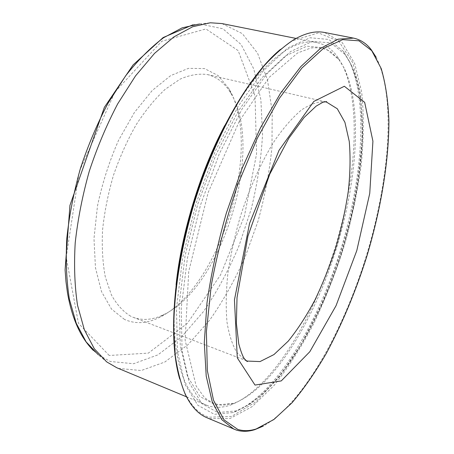 <?xml version="1.0" encoding="UTF-8"?>
<svg xmlns="http://www.w3.org/2000/svg" width="454" height="454" viewBox="0 0 454 454"><rect width="100%" height="100%" fill="white"/><g stroke="black" fill="none" stroke-linecap="round" stroke-linejoin="round"><path stroke-width="0.34" stroke-dasharray="2.27 1.7" d="M176.084 284.647C168.684 351.941 183.246 396.444 206.19 405.03L207.711 405.615C214.969 408.067 222.681 407.834 230.836 404.917C269.812 389.907 309.866 324.979 332.754 254.983C355.51 184.84 362.292 106.781 342.668 65.308L337.305 56.489C331.806 49.004 325.013 44.379 316.932 42.619C293.108 36.91 256.158 65.677 224.679 125.61M221.966 23.568L242.317 33.619L257.571 53.186L267.508 80L272.213 111.951L271.963 147.158C269.517 171.686 264.881 196.327 258.048 221.075L245.149 257.032C234.826 280.095 222.971 301.184 209.583 320.28L187.99 344.665L164.847 362.014L141.239 370.526L118.59 368.449L116.792 367.746M280.368 49.463L292.416 40.798L318.413 32.875L338.843 41.342L352.928 63.015L360.663 94.477L362.434 132.613C360.907 160.393 356.872 189.142 350.323 218.862C342.532 248.554 332.805 277.326 321.131 305.173L301.501 343.86L279.375 376.928L255.653 402.006L231.597 416.392L208.953 417.22C199.306 414.224 191.27 406.097 184.846 392.835L179.693 378.914M349.535 61.574L343.428 51.415L328.849 39.47L310.088 37.761L287.83 47.92L263.309 70.818L238.322 106.054L215.094 151.596L195.907 203.761L182.661 257.747L176.464 308.487L177.486 351.674L185.022 384.368L197.796 405.235L214.311 414.303L233.078 412.55C273.115 397.352 314.361 330.211 338.111 258.037C361.719 185.686 369.244 104.942 349.535 61.574M324.593 32.489L342.316 42.659L354.682 63.52L361.73 92.44C363.943 114.828 363.773 139.117 361.214 165.29C357.446 191.991 351.759 218.919 344.143 246.079C335.563 272.973 325.484 298.692 313.913 323.248C301.609 346.748 288.341 367.479 274.103 385.423L252.174 406.608L230.167 418.429L209.481 418.679L206.876 417.714M376.105 57.187C396.552 97.899 389.288 180.403 366.344 255.84C343.201 331.227 303.107 403.697 263.394 426.028M130.695 316.211C123.221 311.711 116.792 304.611 111.4 294.901L105.317 277.014C102.655 262.934 101.741 247.203 102.581 229.826C104.482 211.848 108.12 193.637 113.506 175.199C119.794 157.095 127.319 140.32 136.087 124.873C145.337 110.594 155.024 98.745 165.148 89.336L180.136 79.109C189.914 74.893 199.039 73.383 207.506 74.587C217.245 77.049 225.076 83.354 231.007 93.507C264.722 149.099 222.409 287.552 163.378 314.804C152.794 319.911 142.772 320.762 133.323 317.363L130.695 316.211M124.464 319.412L111.519 309.089L101.543 291.672L95.453 267.729L93.984 238.509L97.491 205.917C102.281 183.24 109.295 161.391 118.528 140.382L134.429 112.439L152.283 90.431L170.727 75.58L188.501 68.35L204.561 68.577L218.158 75.602L228.793 88.468C263.831 146.625 220.292 289.107 158.73 317.749C146.568 323.64 135.144 324.19 124.464 319.412M192.899 24.805L199.584 23.977L222.869 28.744L241.119 44.549L253.814 68.997L260.885 99.698L262.548 134.526C261.163 159.133 257.356 184.063 251.13 209.328L238.866 246.193C228.788 269.948 217.006 291.723 203.528 311.518L181.606 336.828L157.918 354.875L133.635 363.722L110.311 361.492L98.461 354.892L106.673 361.872M344.211 68.219L338.951 59.582L324.928 47.942L306.887 46.189L285.521 55.842L262.02 77.674L238.134 111.264L215.968 154.638L197.689 204.306L185.084 255.71L179.222 304.066L180.255 345.267L187.53 376.508L199.856 396.456L215.792 405.082L233.929 403.271C272.105 388.63 311.603 324.514 334.218 255.318C356.713 185.981 363.45 108.886 344.211 68.219M247.328 361.078L245.234 360.124L237.073 352.741C232.482 345.25 229.128 335.114 227.023 322.329C225.746 308.147 226.001 292.081 227.8 274.131C230.513 255.443 234.678 236.307 240.291 216.728C249.609 187.65 261.816 160.892 275.118 139.951C284.085 127.165 292.892 117.149 301.558 109.896C309.94 104.335 317.618 101.611 324.587 101.724M109.204 355.471L78.44 323.293L66.21 257.253L79.229 171.652L114.981 91.901L161.789 41.24L205.929 28.942L238.18 50.644L255.023 95.845L256.572 153.917L244.405 216.076L220.531 274.948L187.36 323.327L148.367 353.127L109.204 355.471M351.09 64.485L345.102 54.525L330.801 42.892L312.403 41.371L290.588 51.54L266.555 74.218L242.073 108.994L219.305 153.838L200.464 205.157L187.4 258.235L181.214 308.152L182.082 350.67L189.329 382.909L201.735 403.538L217.841 412.555L236.205 410.904C275.43 396.075 316.115 329.757 339.592 258.371C362.939 186.815 370.419 107.031 351.09 64.485M186.52 396.824L206.19 405.03M296.036 38.425L316.932 42.619M199.584 23.977L210.293 22.779M230.836 404.917L233.929 403.271L223.067 405.223C216.689 404.866 210.486 402.289 204.459 397.5L196.151 386.036L185.118 340.148L188.739 271.384L208.136 192.592L239.536 120.713L269.233 77.328L297.557 52.999L310.99 47.954C318.742 47.273 325.393 48.567 330.949 51.835L338.951 59.582L337.305 56.489M184.846 392.835L185.255 394.248M292.416 40.798L293.545 39.856M231.007 93.507L228.793 88.468M163.378 314.804L158.73 317.749M98.461 354.892L93.382 350.471M133.323 317.363L245.727 360.465M207.506 74.587L324.809 101.673M343.428 51.415L351.305 65.001L357.962 84.399C360.941 98.972 362.491 115.696 362.593 134.571C361.378 175.482 352.366 221.439 337.657 265.238C322.34 308.714 301.7 348.78 278.325 377.717C267.956 389.333 258.451 398.118 249.808 404.071L233.078 412.55"/><path stroke-width="0.68" d="M186.52 396.824L116.792 367.746L106.673 361.872L94.296 348.757L84.376 329.825L77.549 305.355C74.672 286.508 73.894 265.686 75.205 242.884C77.799 219.339 82.492 195.441 89.296 171.186C97.213 147.272 106.679 124.827 117.688 103.858L135.513 75.909L154.547 53.362L173.888 36.893L192.695 26.735L210.293 22.779L221.966 23.568L296.036 38.425M224.679 125.61C200.242 171.499 181.469 232.942 176.084 284.647M179.693 378.914C168.4 340.812 172.639 271.94 193.682 203.08C214.719 134.225 249.7 74.745 280.368 49.463M263.394 426.028L254.904 429.615C248.4 431.68 242.237 431.839 236.409 430.097L206.876 417.714C198.296 414.173 191.089 406.353 185.255 394.248C180.8 383.551 177.469 370.617 175.255 355.448L173.746 329.962C173.768 293.051 180.857 247.969 194.198 203.239C208.136 158.696 227.46 117.348 248.071 86.731L263.564 66.443C273.881 55.104 283.875 46.24 293.545 39.856C305.145 33.08 315.496 30.628 324.593 32.489L353.473 38.102C360.351 39.543 366.219 43.329 371.066 49.463L376.105 57.187M237.805 429.433L224.049 419.888L213.528 400.286L207.336 370.577L206.388 331.658L211.246 285.555C217.387 252.152 226.2 218.601 237.692 184.909L257.378 138.101L279.341 98.359L301.859 68.089L323.373 48.493L342.668 39.646L358.938 40.803L371.741 50.678L381.184 68.497C385.628 83.581 388.198 101.043 388.908 120.866C388.879 161.885 380.793 209.521 366.923 256.022C355.845 291.145 342.299 323.611 326.284 353.416C315.348 372.235 303.913 388.703 291.984 402.823L273.932 419.485L256.141 428.979C249.689 431.028 243.577 431.175 237.805 429.433M233.963 429.2L221.796 419.661L212.285 402L206.218 376.156L204.289 342.702L206.979 302.926C211.104 273.858 217.557 243.906 226.342 213.062L242.05 168.434L260.517 127.727L280.515 93.24L300.815 66.579L320.291 48.538L338.054 39.209L353.473 38.102M98.461 354.892L86.141 341.89L76.244 323.248L69.394 299.254C66.477 280.816 65.614 260.488 66.817 238.259C69.275 215.321 73.803 192.059 80.409 168.468C88.116 145.218 97.366 123.397 108.148 103.007L125.639 75.818C138.067 60.081 150.677 47.409 163.468 37.801L182.099 27.87L199.584 23.977M255.012 385.066L237.283 357.865L234.457 299.861L249.564 223.357L279.051 150.291L313.833 101.429L344.353 86.26L364.67 102.36L372.921 141.205L369.749 193.37L356.793 250.597L336.039 305.718L309.815 351.725L281.264 380.906L255.012 385.066M324.587 101.724L326.477 102.059L337.288 108.756L344.921 122.336L349.257 141.455C350.55 156.437 350.255 172.895 348.354 190.822C345.619 209.198 341.556 227.8 336.164 246.624C330.115 265.244 323.083 282.938 315.082 299.708C306.637 315.632 297.688 329.445 288.233 341.141L273.955 354.574L260.04 361.571L247.328 361.078L247.64 361.276L247.203 361.566L244.371 358.779C242.708 356.401 240.847 351.453 238.787 343.928L236.392 323.515L237.016 297.603L247.929 236.137L269.772 174.132L288.846 138.209L304.106 117.484L316.16 106.117L322.913 102.246L326.647 101.582L326.477 102.059L324.809 101.673M371.741 50.678L371.066 49.463M256.141 428.979L254.904 429.615M93.382 350.471C80.687 337.884 72.061 318.742 67.51 293.046L65.995 281.775L65.092 269.875L69.95 205.367L104.369 107.326L133.056 64.962L163.134 37.557L192.899 24.805M245.727 360.465L247.328 361.078"/></g></svg>
